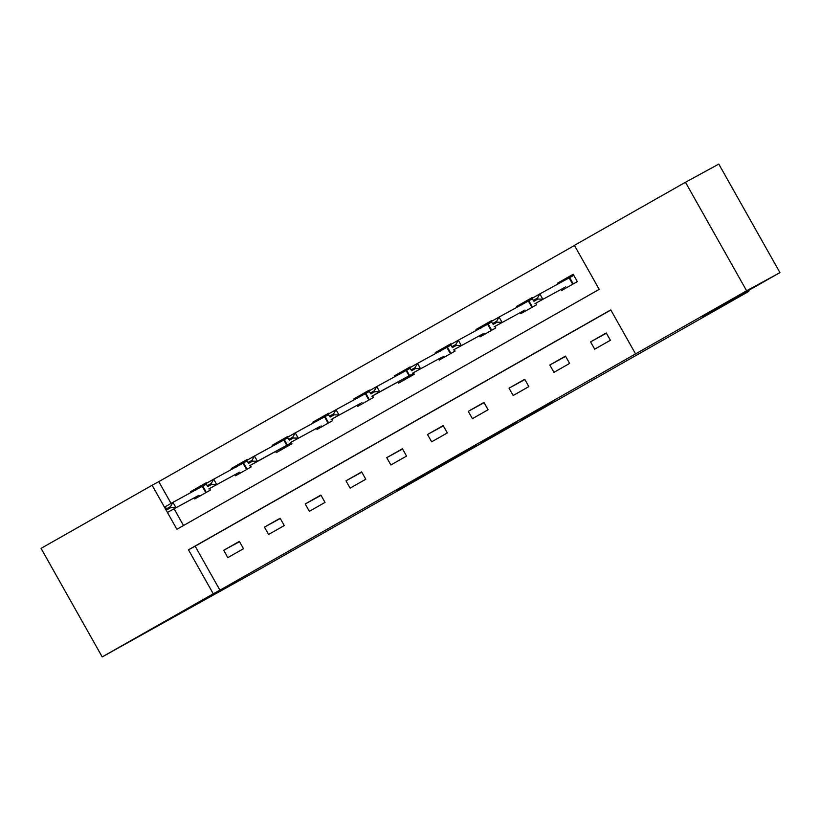 <?xml version="1.0" encoding="UTF-8"?>
<svg xmlns="http://www.w3.org/2000/svg" width="821" height="821" viewBox="0 0 821 821"><rect width="100%" height="100%" fill="white"/><g stroke="black" fill="none" stroke-linecap="round" stroke-linejoin="round"><path stroke-width="1.23" d="M521.715 419.839L553.251 401.931L521.715 419.839M169.567 619.024L134.069 639.107L169.567 619.024M746.043 291.517L710.545 311.59L746.043 291.517M396.635 490.712L437.696 467.58L396.635 490.712M685.473 182.262L718.796 164.087L779.95 272.623L702.078 316.865L748.731 291.424L260.062 569.045L102.204 656.913L41.05 548.377L152.111 485.273L176.905 529.278L599.197 289.361L574.402 245.356L685.473 182.262L746.628 290.798L635.567 353.902L610.773 309.897L188.471 549.813L213.265 593.819L102.204 656.913M779.95 272.623L746.628 290.798M610.834 310.01L195.141 546.181L219.936 590.176L635.567 353.902M219.936 590.176L213.265 593.819M481.763 442.529L517.466 422.261L481.578 442.221M476.016 445.824L418.002 478.202L475.985 445.782M748.731 291.424L748.28 290.624M606.257 332.946L590.576 341.854L594.702 349.182L610.383 340.274L606.257 332.946M565.484 356.109L549.803 365.017L553.939 372.344L569.62 363.436L565.484 356.109M524.722 379.261L509.041 388.169L513.176 395.506L528.857 386.599L524.722 379.261M483.959 402.423L468.278 411.331L472.403 418.669L488.085 409.761L483.959 402.423M443.186 425.586L427.505 434.494L431.641 441.831L447.322 432.924L443.186 425.586M402.423 448.748L386.742 457.656L390.878 464.984L406.559 456.076L402.423 448.748M361.661 471.911L345.98 480.819L350.105 488.146L365.786 479.238L361.661 471.911M320.888 495.063L305.207 503.971L309.343 511.309L325.024 502.401L320.888 495.063M280.125 518.225L264.444 527.133L268.58 534.471L284.261 525.563L280.125 518.225M239.363 541.388L223.681 550.296L227.807 557.633L243.488 548.726L239.363 541.388M574.474 245.479L158.781 481.64L171.045 503.417M174.083 508.804L183.504 525.532M561.03 289.423L561.646 290.521L577.327 281.613L573.191 274.276L557.521 283.183L557.982 284.004M532.716 297.951L532.429 297.438L516.748 306.346L517.209 307.167M535.703 303.236L536.565 304.765L520.883 313.673L520.268 312.585M491.953 321.103L491.666 320.601L475.985 329.508L476.447 330.329M494.93 326.399L495.792 327.928L480.111 336.836L479.495 335.748M451.181 344.266L450.893 343.753L435.212 352.661L435.684 353.492M454.167 349.561L455.029 351.09L439.348 359.998L438.732 358.9M410.418 367.428L410.131 366.915L394.449 375.823L394.911 376.644M413.404 372.724L414.266 374.253L398.585 383.161L397.969 382.063M369.655 390.591L369.368 390.078L353.687 398.985L354.149 399.806M372.631 395.876L373.493 397.415L357.812 406.323L357.197 405.225M328.882 413.743L328.595 413.24L312.914 422.148L313.386 422.969M331.869 419.038L332.731 420.568L317.05 429.475L316.434 428.388M288.12 436.905L287.832 436.403L272.151 445.31L272.613 446.131M291.106 442.201L291.968 443.73L276.287 452.638L275.671 451.54M247.357 460.068L247.07 459.555L231.389 468.463L231.85 469.284M250.333 465.363L251.195 466.892L235.514 475.8L234.898 474.702M206.584 483.23L206.297 482.717L190.616 491.625L191.088 492.446M209.571 488.526L210.433 490.055L194.751 498.963L194.136 497.865M158.781 481.64L152.111 485.273M195.141 546.181L188.471 549.813M557.521 283.183L573.232 274.337M590.576 341.854L606.411 333.213M549.803 365.017L565.638 356.376M516.748 306.346L521.766 303.606M509.041 388.169L524.876 379.538M475.985 329.508L491.697 320.662M468.278 411.331L484.113 402.701M435.212 352.661L440.241 349.931M427.505 434.494L443.34 425.863M394.449 375.823L399.468 373.083M386.742 457.656L402.577 449.015M353.687 398.985L358.705 396.245M345.98 480.819L361.815 472.178M312.914 422.148L317.943 419.408M305.207 503.971L321.042 495.34M272.151 445.31L277.17 442.57M264.444 527.133L280.279 518.503M231.389 468.463L247.1 459.627M223.681 550.296L239.516 541.665M190.616 491.625L195.644 488.885M511.247 425.771L479.998 443.063L511.247 425.771M455.871 457.143L470.433 448.913L455.871 457.143M564.581 287.494L534.974 303.637L564.581 287.494M562.724 281.644L562.529 280.423M566.664 287.75L565.7 286.919M533.958 301.266L531.998 298.351L539.838 293.897L542.814 299.183L537.878 299.039L537.386 298.156L533.465 300.383L533.958 301.266L537.878 299.039M573.797 275.343L539.838 293.897L537.386 298.156M533.465 300.383L531.998 298.351M521.961 304.796L521.766 303.585L532.46 297.5M523.808 310.656L494.201 326.799L523.808 310.656M525.892 310.913L524.937 310.081M493.195 324.428L491.225 321.514L499.065 317.06L502.042 322.345L497.116 322.201L496.613 321.319L492.692 323.546L493.195 324.428L497.116 322.201M532.306 298.906L499.065 317.06L496.613 321.319M492.692 323.546L491.225 321.514M483.046 333.808L453.438 349.951L483.046 333.808M481.188 327.959L480.993 326.737M485.129 334.075L484.164 333.244M452.422 347.591L450.462 344.676L458.303 340.222L461.279 345.497L456.343 345.364L455.85 344.481L451.93 346.708L452.422 347.591L456.343 345.364M491.543 322.068L458.303 340.222L455.85 344.481M451.93 346.708L450.462 344.676M440.425 351.121L440.23 349.9L450.934 343.825M442.283 356.971L412.676 373.114L442.283 356.971M444.366 357.238L443.402 356.406M411.66 370.743L409.7 367.839L417.54 363.385L420.516 368.66L415.58 368.516L415.087 367.644L411.167 369.871L411.66 370.743L415.58 368.516M450.77 345.22L417.54 363.385L415.087 367.644M411.167 369.871L409.7 367.839M399.663 374.284L399.468 373.062L410.161 366.977M410.007 368.383L376.767 386.547L379.743 391.822L371.903 396.276L413.712 373.268M403.593 380.4L402.639 379.559M370.897 393.906L368.927 391.001L376.767 386.547L374.314 390.806L370.394 393.033L370.897 393.906L374.817 391.679L374.314 390.806M413.702 373.268L379.743 391.822L374.817 391.679M370.394 393.033L368.927 391.001M358.89 397.446L358.695 396.225L369.399 390.139M360.747 403.296L331.14 419.439L360.747 403.296M362.831 403.552L361.866 402.721M330.124 417.068L328.164 414.153L336.005 409.7L338.981 414.985L334.044 414.841L333.552 413.958L329.632 416.185L330.124 417.068L334.044 414.841M369.245 391.545L336.005 409.7L333.552 413.958M329.632 416.185L328.164 414.153M318.127 420.598L317.932 419.387L328.636 413.302M319.985 426.458L290.377 442.601L319.985 426.458M322.068 426.715L321.103 425.883M289.361 440.23L287.401 437.316L295.242 432.862L298.218 438.147L293.282 438.004L292.789 437.121L288.869 439.348L289.361 440.23L293.282 438.004M328.472 414.708L295.242 432.862L292.789 437.121M288.869 439.348L287.401 437.316M277.365 443.761L277.17 442.54L287.863 436.464M287.709 437.87L254.469 456.024L257.445 461.299L249.605 465.753L291.414 442.755M281.295 449.877L280.341 449.046M248.599 463.393L246.628 460.478L254.469 456.024L252.016 460.283L248.096 462.51L248.599 463.393L252.519 461.166L252.016 460.283M291.404 442.745L257.445 461.299L252.519 461.166M248.096 462.51L246.628 460.478M238.449 472.773L208.842 488.916L238.449 472.773M236.592 466.923L236.397 465.702M240.532 473.04L239.568 472.208M207.826 486.545L205.866 483.641L213.706 479.187L216.682 484.462L211.746 484.318L211.254 483.446L207.333 485.673L207.826 486.545L211.746 484.318M246.936 461.022L213.706 479.187L211.254 483.446M207.333 485.673L205.866 483.641M195.829 490.086L195.634 488.864L206.338 482.779M197.687 495.935L168.079 512.078L197.687 495.935M199.77 496.192L198.805 495.361M167.063 509.708L165.103 506.803L172.944 502.349L175.92 507.624L170.984 507.481L170.491 506.598L166.571 508.825L167.063 509.708L170.984 507.481M206.174 484.185L172.944 502.349L170.491 506.598M166.571 508.825L165.103 506.803M569.158 277.909L572.134 283.183M569.692 277.621L572.658 282.896M528.396 301.071L531.372 306.346M528.919 300.773L531.895 306.059M487.633 324.223L490.599 329.508M488.156 323.936L491.132 329.221M446.86 347.386L449.836 352.671M447.394 347.098L450.36 352.383M406.097 370.548L409.074 375.833M406.621 370.261L409.597 375.536M365.335 393.711L368.301 398.985M365.858 393.423L368.834 398.698M324.562 416.873L327.538 422.148M325.095 416.575L328.061 421.861M283.799 440.025L286.775 445.31M284.323 439.738L287.299 445.023M243.026 463.188L246.002 468.473M243.56 462.9L246.536 468.175M202.264 486.35L205.24 491.635M202.787 486.063L205.763 491.338"/></g></svg>

